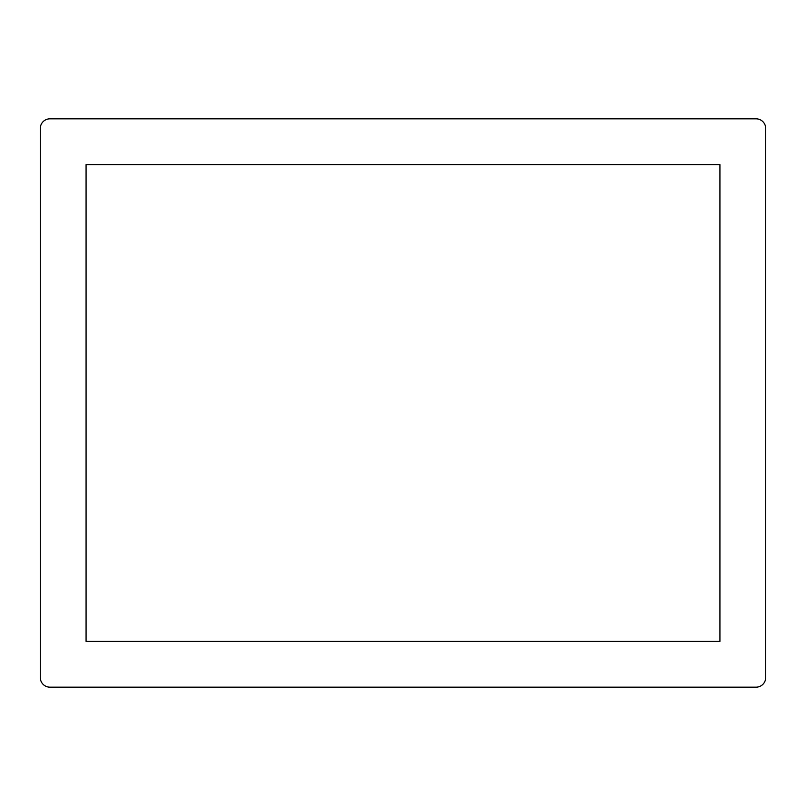 <?xml version="1.0" encoding="UTF-8"?>
<svg xmlns="http://www.w3.org/2000/svg" width="806" height="806" viewBox="0 0 806 806"><rect width="100%" height="100%" fill="white"/><g stroke="black" fill="none" stroke-linecap="round" stroke-linejoin="round"><path stroke-width="1.21" d="M49.922 118.835A9.622 9.622 0 0 0 40.3 128.456L40.3 677.544A9.622 9.622 0 0 0 49.922 687.165L756.078 687.165A9.622 9.622 0 0 0 765.7 677.544L765.7 128.456A9.622 9.622 0 0 0 756.078 118.835L49.922 118.835M86.071 641.385L719.929 641.385L719.929 164.615L86.071 164.615L86.071 641.385"/></g></svg>
